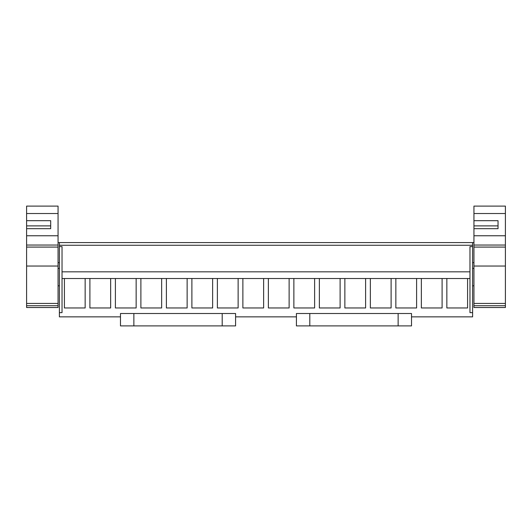 <?xml version="1.0" encoding="UTF-8"?>
<svg xmlns="http://www.w3.org/2000/svg" width="532" height="532" viewBox="0 0 532 532"><rect width="100%" height="100%" fill="white"/><g stroke="black" fill="none" stroke-linecap="round" stroke-linejoin="round"><path stroke-width="0.8" d="M120.485 316.859L59.391 316.859L59.391 312.643L62.031 312.643L62.031 278.515L64.412 278.515L64.412 307.962L85.153 307.962L85.153 278.515L89.901 278.515L89.901 307.962L110.649 307.962L110.649 278.515L115.397 278.515L115.397 307.962L136.145 307.962L136.145 278.515L140.894 278.515L140.894 307.962L161.642 307.962L161.642 278.515L166.39 278.515L166.39 307.962L187.138 307.962L187.138 278.515L191.886 278.515L191.886 307.962L212.634 307.962L212.634 278.515L217.382 278.515L217.382 307.962L238.13 307.962L238.13 278.515L242.878 278.515L242.878 307.962L263.626 307.962L263.626 278.515L268.374 278.515L268.374 307.962L289.122 307.962L289.122 278.515L293.87 278.515L293.87 307.962L314.618 307.962L314.618 278.515L319.366 278.515L319.366 307.962L340.114 307.962L340.114 278.515L344.862 278.515L344.862 307.962L365.61 307.962L365.61 278.515L370.358 278.515L370.358 307.962L391.106 307.962L391.106 278.515L395.855 278.515L395.855 307.962L416.603 307.962L416.603 278.515L421.351 278.515L421.351 307.962L442.099 307.962L442.099 278.515L446.847 278.515L446.847 307.962L467.588 307.962L467.588 278.515L469.969 278.515L469.969 312.643L472.609 312.643L472.609 316.859L411.515 316.859M469.969 278.515L469.969 246.595L472.609 246.595L472.609 242.579L59.391 242.579L59.391 312.643M235.583 316.859L296.417 316.859M472.609 246.595L472.609 312.643M59.391 246.595L62.031 246.595L62.031 312.643M59.391 245.259L472.609 245.259M293.87 278.515L314.618 278.515L293.87 278.515L293.87 307.962M115.397 278.515L136.145 278.515L115.397 278.515L115.397 307.962M85.153 278.515L64.412 278.515L85.153 278.515L85.153 307.962M469.969 271.825L62.031 271.825L469.969 271.825M467.588 278.515L446.847 278.515L467.588 278.515M110.649 278.515L89.901 278.515L110.649 278.515M161.642 278.515L140.894 278.515L161.642 278.515M187.138 278.515L166.39 278.515L187.138 278.515M212.634 278.515L191.886 278.515L212.634 278.515M238.13 278.515L217.382 278.515L238.13 278.515M263.626 278.515L242.878 278.515L263.626 278.515M289.122 278.515L268.374 278.515L289.122 278.515M340.114 278.515L319.366 278.515L340.114 278.515M365.61 278.515L344.862 278.515L365.61 278.515M391.106 278.515L370.358 278.515L391.106 278.515M416.603 278.515L395.855 278.515L416.603 278.515M442.099 278.515L421.351 278.515L442.099 278.515M50.693 225.887L50.693 228.674L50.693 225.887L26.6 225.887L26.6 220.694L50.693 220.694L50.693 228.674L26.6 228.674L26.6 225.887L26.6 307.516L58.055 307.516L58.055 206.103L26.6 206.103L26.6 213.525L58.055 213.525M26.6 220.694L26.6 213.525M26.6 305.707L58.055 305.707M26.6 247.081L58.055 247.081M498.038 225.887L498.038 228.674L498.038 225.887L473.946 225.887L473.946 220.694L498.038 220.694L498.038 228.674L473.946 228.674L473.946 225.887L473.946 307.516L505.4 307.516L505.4 206.103L473.946 206.103L473.946 213.525L505.4 213.525M473.946 220.694L473.946 213.525M473.946 305.707L505.4 305.707M473.946 247.081L505.4 247.081M133.871 325.897L120.485 325.897L120.485 313.514L235.583 313.514L235.583 325.897L133.871 325.897L133.871 313.514M309.797 325.897L296.417 325.897L296.417 313.514L411.515 313.514L411.515 325.897L309.797 325.897L309.797 313.514M26.6 303.426L58.055 303.426M26.6 266.047L58.055 266.047M26.6 245.046L58.055 245.046M26.6 235.762L58.055 235.762M473.946 303.426L505.4 303.426M473.946 266.047L505.4 266.047M473.946 245.046L505.4 245.046M473.946 235.762L505.4 235.762M222.203 325.897L222.203 313.514M398.129 325.897L398.129 313.514M59.391 242.579L58.055 242.579M59.391 262.655L58.055 262.655M59.391 268.414L58.055 268.414M59.391 285.81L58.055 285.81M473.946 242.579L472.609 242.579M473.946 262.655L472.609 262.655M473.946 285.81L472.609 285.81M473.946 268.414L472.609 268.414"/></g></svg>
